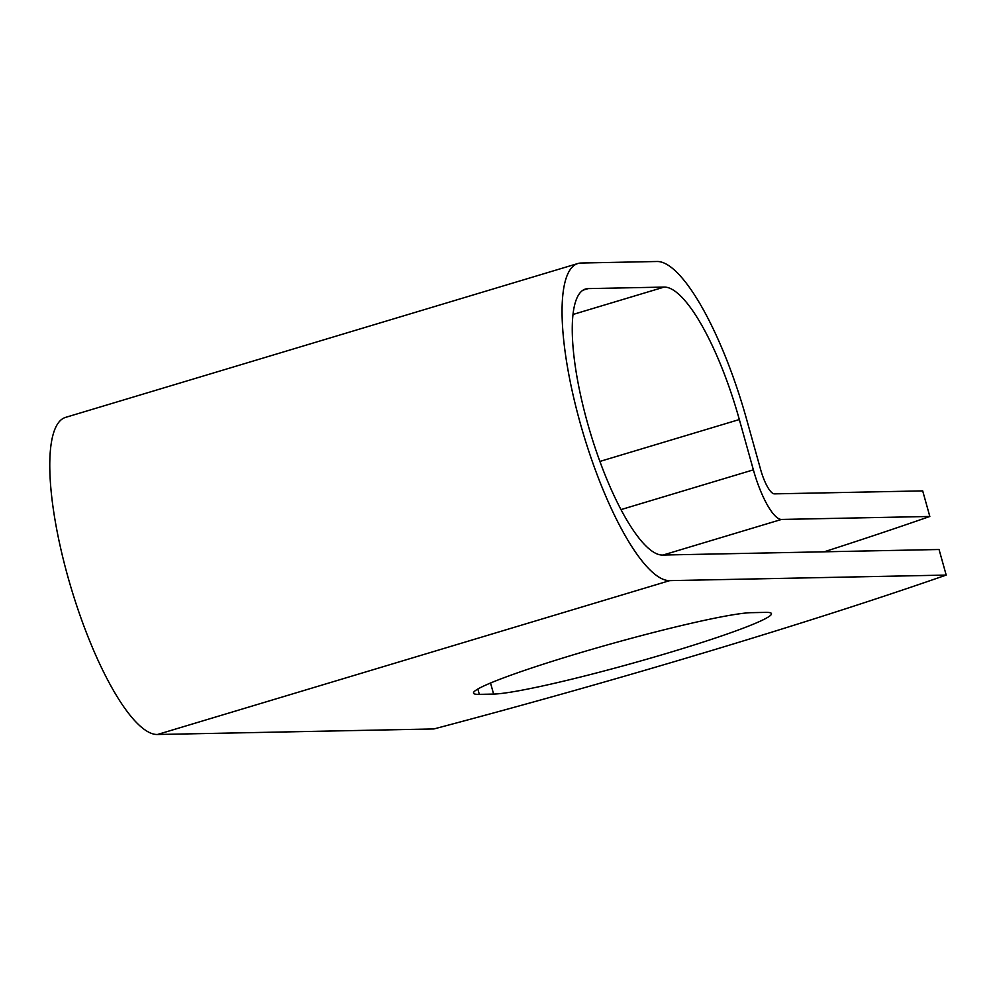 <?xml version="1.0" encoding="UTF-8"?>
<svg xmlns="http://www.w3.org/2000/svg" width="996" height="996" viewBox="0 0 996 996"><rect width="100%" height="100%" fill="white"/><g stroke="black" fill="none" stroke-linecap="round" stroke-linejoin="round"><path stroke-width="1.49" d="M669.959 652.417A147.259 10.446 164.4 0 0 771.464 613.623A147.259 10.446 164.4 0 0 765.638 612.378L751.358 612.665A147.259 10.446 164.4 0 0 593.579 648.844A147.259 10.446 164.4 0 0 473.498 693.116A147.259 10.446 164.4 0 0 479.325 694.361L493.618 694.075A147.259 10.446 164.4 0 0 669.959 652.417M824.165 551.809A623.994 44.247 164.4 0 0 929.828 516.463L781.524 519.439A51.917 13.732 -106.7 0 1 753.374 469.851L739.331 419.54A138.668 36.69 73.3 0 0 664.158 287.085L588.2 288.603A138.668 36.69 73.3 0 0 585.499 289.027A138.668 36.69 73.3 0 0 588.798 427.496A138.668 36.69 73.3 0 0 662.589 555.046L939.054 549.506L946.2 575.078A623.994 44.247 -15.6 0 1 433.92 728.948L157.443 734.5A165.286 43.737 73.3 0 1 69.496 582.448A165.286 43.737 73.3 0 1 65.562 417.386L577.842 263.529A165.286 43.737 73.3 0 0 581.776 428.579A165.286 43.737 73.3 0 0 669.723 580.631L946.2 575.078M929.828 516.463L922.694 490.891L774.39 493.867A25.298 6.698 -106.7 0 1 760.67 469.701L746.627 419.391A165.286 43.737 73.3 0 0 657.011 261.5L581.054 263.031A165.286 43.737 73.3 0 0 577.842 263.529M781.524 519.439L662.987 555.046M669.723 580.631L157.443 734.5M588.2 288.603L583.021 290.16M664.158 287.085L572.974 314.475M739.331 419.54L599.916 461.422M753.374 469.851L621.018 509.603M477.843 689.033L479.325 694.361M490.53 683.019L493.618 694.075"/></g></svg>
